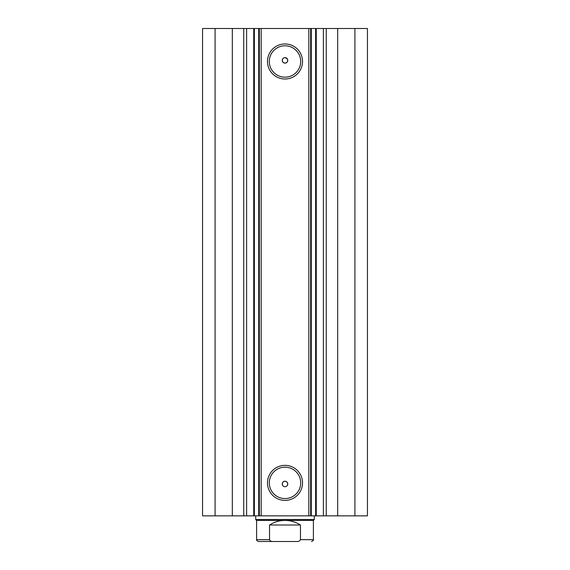 <?xml version="1.0" encoding="UTF-8"?>
<svg xmlns="http://www.w3.org/2000/svg" width="570" height="570" viewBox="0 0 570 570"><rect width="100%" height="100%" fill="white"/><g stroke="black" fill="none" stroke-linecap="round" stroke-linejoin="round"><path stroke-width="0.85" d="M308.819 515.85L308.819 28.5L316.264 28.5L316.264 515.85L258.716 515.85L258.716 28.5L254.37 28.5L254.37 515.85L258.716 515.85M316.264 28.5L323.389 28.5L323.389 515.85L316.264 515.85M253.835 28.5L232.318 28.5L232.318 515.85L254.37 515.85M285 79.002A17.527 17.527 0 0 1 267.472 61.482A17.527 17.527 0 0 1 285 43.954A17.527 17.527 0 0 1 302.528 61.482A17.527 17.527 0 0 1 285 79.002M285 45.785A15.696 15.696 0 0 0 269.304 61.482A15.696 15.696 0 0 0 285 77.171A15.696 15.696 0 0 0 300.696 61.482A15.696 15.696 0 0 0 285 45.785M285 500.396A17.527 17.527 0 0 1 267.472 482.868A17.527 17.527 0 0 1 285 465.348A17.527 17.527 0 0 1 302.528 482.868A17.527 17.527 0 0 1 285 500.396M285 467.179A15.696 15.696 0 0 0 269.304 482.868A15.696 15.696 0 0 0 285 498.565A15.696 15.696 0 0 0 300.696 482.868A15.696 15.696 0 0 0 285 467.179M287.202 485.619C288.249 483.26 287.515 481.8 285 481.223A2.75 2.75 0 0 0 282.25 483.973A2.75 2.75 0 0 0 285 486.716A2.75 2.75 0 0 0 287.75 483.973A2.75 2.75 0 0 0 285 481.223C282.485 481.8 281.751 483.26 282.798 485.619M282.798 58.731C281.751 61.083 282.485 62.55 285 63.127C287.515 62.55 288.249 61.09 287.202 58.731L285 57.634A2.75 2.75 0 0 0 282.25 60.377A2.75 2.75 0 0 0 285 63.127A2.75 2.75 0 0 0 287.75 60.377A2.75 2.75 0 0 0 285 57.634M232.318 515.85L202.557 515.85L202.557 28.5L232.318 28.5M323.389 28.5L367.443 28.5L367.443 515.85L323.389 515.85M253.736 515.85L253.736 28.5L254.37 28.5M258.716 28.5L261.181 28.5L261.181 515.85M308.819 28.5L261.181 28.5M215.09 515.85L215.09 28.5M354.911 28.5L354.911 515.85M310.65 28.5L310.65 515.85M259.35 515.85L259.35 28.5M246.611 28.5L246.611 515.85M270.344 541.5L296.77 541.5C298.502 541.685 299.735 541.072 300.468 539.669L313.4 539.669C313.792 540.068 313.179 540.673 311.569 541.5M313.4 520.431L256.6 520.431L255.688 519.512L314.312 519.512L313.4 520.431L313.4 539.669M256.6 520.431L256.6 539.669L269.532 539.669L269.532 525.013C274.248 521.992 279.407 520.467 285 520.431C290.593 520.467 295.752 521.992 300.468 525.013L300.468 539.669M269.532 539.669C270.258 541.065 271.491 541.678 273.23 541.5L296.77 541.5M269.532 525.013L300.468 525.013M273.23 541.5L258.431 541.5C256.821 540.673 256.208 540.068 256.6 539.669M337.682 28.5L337.682 515.85M243.739 28.5L243.739 515.85M311.284 28.5L311.284 515.85M315.63 515.85L315.63 28.5M326.261 28.5L326.261 515.85M314.312 515.85L314.312 519.512M255.688 515.85L255.688 519.512"/></g></svg>
